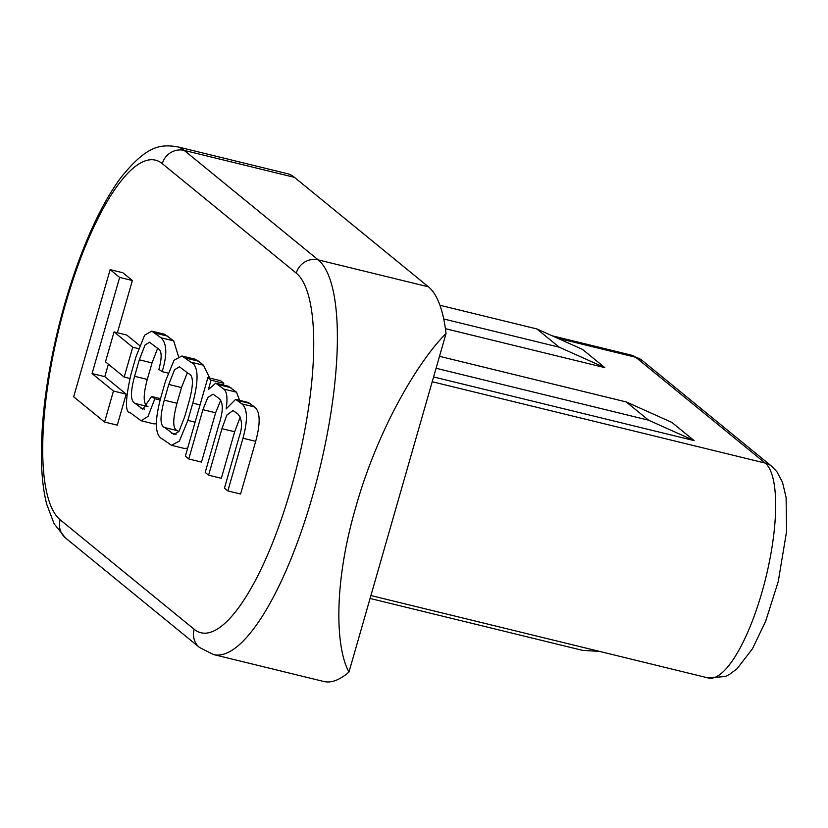 <?xml version="1.0" encoding="UTF-8"?>
<svg xmlns="http://www.w3.org/2000/svg" width="828" height="828" viewBox="0 0 828 828"><rect width="100%" height="100%" fill="white"/><g stroke="black" fill="none" stroke-linecap="round" stroke-linejoin="round"><path stroke-width="1.24" d="M348.971 672.036L446.044 333.529A205.075 59.109 103.7 0 0 428.428 286.819L318.211 259.888A205.075 59.109 103.7 0 1 316.13 482.931A205.075 59.109 103.7 0 1 213.5 654.544L323.717 681.475A205.075 59.109 103.7 0 0 348.971 672.036C335.588 648.076 333.218 584.423 355.843 506.995C377.599 429.649 417.705 361.701 446.044 333.529M194.156 629.259A186.838 53.851 -76.3 0 0 290.99 488.592A186.838 53.851 -76.3 0 0 296.269 273.116L162.288 163.654A186.838 53.851 -76.3 0 0 65.443 304.321A186.838 53.851 -76.3 0 0 60.165 519.787L194.156 629.259A18.226 17.295 129.2 0 0 199.579 647.517L65.588 538.045L54.13 523.803L46.689 504.18C42.901 489.358 41.141 471.07 41.4 449.325C42 412.727 47.579 372.59 58.115 328.933C66.861 293.319 77.677 260.903 90.552 231.664C100.281 209.753 110.372 191.754 120.847 177.647C147.819 144.02 161.274 144.714 176.85 146.649L287.068 173.58A205.075 59.109 103.7 0 1 294.437 177.347L428.428 286.819M559.242 347.201L536.906 328.954L582.498 349.395L604.833 367.632L559.242 347.201L443.725 318.977M445.412 328.685L604.833 367.632M433.593 376.957L694.154 440.62L671.829 422.373L626.237 401.942L439.502 356.319M223.291 384.999L223.777 383.312L220.61 380.725L207.89 377.62L185.358 456.187L188.763 458.971L201.483 462.086L215.622 412.779L220.61 400.483M239.613 400.348L236.487 392.172L228.435 386.262L215.725 383.157L208.511 389.47M188.763 458.971L202.901 409.674L207.787 397.523L213.096 394.18L218.344 397.937C223.415 401.487 223.581 410.44 218.851 424.805L205.199 472.405L208.604 475.189L221.945 428.666L226.862 415.087L232.989 410.574L237.791 413.834C242.252 419.216 242.697 426.937 239.116 436.987L224.45 488.137L227.855 490.921L240.575 494.026L255.686 441.334C260.634 423.18 260.271 411.733 254.631 406.993L248.338 402.48L235.618 399.375L226.147 408.887C227.762 398.258 226.965 391.644 223.767 389.067L215.725 383.157M208.604 475.189L221.324 478.294L234.666 431.771L240.244 417.043M117.39 332.752L132.366 280.516L122.854 272.743L110.134 269.638L73.671 396.798L104.566 422.042L117.286 425.147L126.177 394.138L104.794 376.668L108.375 364.185M139.611 345.535L126.767 335.04L114.057 331.935L105.477 361.826L124.179 377.102L129.81 378.468M209.712 378.065L203.491 365.22L198.617 361.236L194.683 359.083L181.963 355.978L174.056 360.221L165.579 380.901L160.632 398.154C154.37 422.135 155.053 435.807 162.661 439.171L171.479 445.309L179.386 441.055L187.852 420.386L192.8 403.132C199.062 379.152 198.389 365.479 190.771 362.115L181.963 355.978M171.479 445.309L184.189 448.414L187.656 448.165M141.143 420.759L148.046 416.391L154.836 398.744L151.586 396.467L142.84 409.167L135.285 403.505C130.472 401.539 130.234 392.472 134.581 376.305L139.311 359.818L145.024 345.059L149.475 342.223L157.931 348.588C161.843 350.358 162.164 357.282 158.914 369.36L162.174 371.648C167.328 354.622 166.935 343.33 160.984 337.772L151.741 331.138L144.652 335.174L136.04 356.568L131 374.132C125.183 400.027 124.976 412.913 130.379 412.789L141.143 420.759L153.863 423.864L156.295 423.781M178.413 356.268L173.704 340.877L164.462 334.243L151.741 331.138M148.005 406.61C143.192 404.644 142.954 395.577 147.301 379.41L152.031 362.923L157.631 348.34M104.566 422.042L113.457 391.033L126.177 394.138M113.457 391.033L92.074 373.563L104.794 376.668M92.074 373.563L119.646 277.411L132.366 280.516M119.646 277.411L110.134 269.638M124.179 377.102L132.749 347.211L138.514 348.619M132.749 347.211L114.057 331.935M188.712 373.738L179.448 366.783L174.501 369.805L168.767 384.451L164.265 400.162C159.804 416.846 159.959 425.975 164.72 427.548L173.994 434.503L178.941 431.481L184.665 416.836L189.167 401.125C193.628 384.44 193.473 375.312 188.712 373.738M187.387 372.652L181.487 387.556L176.985 403.277C172.524 419.951 172.679 429.08 177.44 430.653L178.765 431.74M227.855 490.921L242.966 438.229C247.914 420.075 247.562 408.628 241.911 403.888L235.618 399.375M208.408 389.45L211.057 380.207L223.777 383.312M211.057 380.207L207.89 377.62M151.586 396.467L160.497 398.651M162.174 371.648L168.043 373.086M154.836 398.744L160.104 400.038M694.154 440.62L648.562 420.179L626.237 401.942M648.562 420.179L436.077 368.274M370.075 598.458L582.56 650.363L599.462 651.388M536.906 328.954L439.947 305.273M432.216 381.739L765.227 463.09L635.697 357.272A111.645 32.178 -76.3 0 0 631.692 355.222L642.249 360.532A18.226 17.295 129.2 0 0 635.697 357.272L557.41 338.145M176.85 146.649A205.075 59.109 103.7 0 1 184.22 150.417L318.211 259.888A18.226 17.295 -50.8 0 0 296.269 273.116M294.437 177.347L184.22 150.417A18.226 17.295 129.2 0 0 162.288 163.654M708.219 677.956A111.645 32.178 -76.3 0 0 764.089 584.527A111.645 32.178 -76.3 0 0 765.227 463.09A18.226 17.295 -50.8 0 1 771.779 466.35L776.892 471.712L782.522 482.351L786.093 497.4L786.6 531.39L778.227 581.629L765.662 621.217L752.466 648.769L737.013 668.807L729.416 674.468L725.276 676.507L708.219 677.956L370.903 595.549M65.588 538.045A18.226 17.295 -50.8 0 1 60.165 519.787M185.907 358.131L198.617 361.236M187.852 420.386L195.118 422.166M192.8 403.132L200.065 404.913M190.771 362.115L203.491 365.22M168.767 384.451L181.487 387.556M164.265 400.162L176.985 403.277M164.72 427.548L177.44 430.653M171.655 433.21L176.105 434.296M202.901 409.674L215.622 412.779M221.945 428.666L234.666 431.771M242.966 438.229L255.686 441.334M241.911 403.888L254.631 406.993M237.791 400.524L250.511 403.629M223.767 389.067L236.487 392.172M218.261 384.575L230.981 387.68M141.029 408.194L144.61 409.063M135.285 403.505L147.467 406.476M134.581 376.305L147.301 379.41M139.311 359.818L152.031 362.923M160.984 337.772L173.704 340.877M155.281 333.115L168.001 336.22M552.141 335.785L631.692 355.222M642.249 360.532L771.779 466.35M199.579 647.517L213.5 654.544"/></g></svg>
